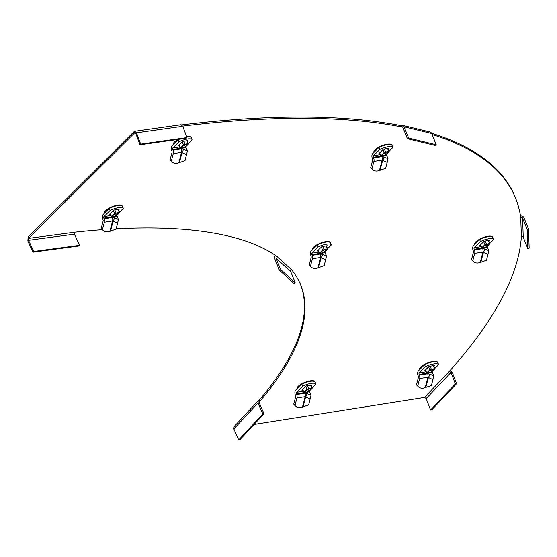 <?xml version="1.0" encoding="UTF-8"?>
<svg xmlns="http://www.w3.org/2000/svg" width="557" height="557" viewBox="0 0 557 557"><rect width="100%" height="100%" fill="white"/><g stroke="black" fill="none" stroke-linecap="round" stroke-linejoin="round"><path stroke-width="0.84" d="M102.328 229.693A579.371 180.726 158 0 0 74.527 232.22L74.45 234.149L79.512 245.345L78.795 246.013L32.912 252.175L27.85 240.972L28.128 237.108L134.146 131.591L134.745 131.278L136.486 132.824L140.684 144.166L139.981 144.827L186.247 138.275L186.95 137.614L182.759 126.286L181.018 124.733L134.745 131.278M181.714 124.893A811.117 253.017 -22 0 1 400.678 125.576A2.896 2.527 103.6 0 1 402.398 125.311A2.896 2.527 103.6 0 1 404.041 126.801L408.601 138.087L407.432 138.749L435.066 145.461L436.228 144.792L431.675 133.513A2.896 2.527 -76.4 0 0 430.025 132.023L402.398 125.311M431.564 133.269A811.117 253.017 -22 0 1 515.114 197.046L515.629 198.32A811.117 253.017 158 0 0 432.093 134.55M300.495 284.502A579.371 180.726 -22 0 1 259.311 400.079L258.246 400.629L257.988 402.989L262.807 413.969L238.668 439.974L233.849 428.994L234.107 426.634L258.246 400.629M420.41 368.852A9.56 2.98 -22 0 1 419.713 368.581M297.661 388.306A9.56 2.98 -22 0 1 296.965 388.034A9.852 3.07 -22 0 0 297.751 388.208M105.203 212.461A9.852 3.07 -22 0 1 104.41 212.28A9.56 2.98 158 0 0 105.106 212.558M174.118 143.88A9.852 3.07 -22 0 1 173.324 143.699A9.56 2.98 158 0 0 174.028 143.971M374.743 151.601A9.852 3.07 -22 0 1 373.956 151.42A9.56 2.98 158 0 0 374.652 151.692M475.448 243.694A9.56 2.98 -22 0 1 474.745 243.423A9.852 3.07 -22 0 0 475.539 243.597M312.442 248.826A9.56 2.98 158 0 0 313.145 249.097M474.836 244.3A9.56 2.98 -22 0 1 474.766 244.161A9.56 2.98 -22 0 1 478.644 239.719A9.56 2.98 -22 0 1 488.002 236.224A9.56 2.98 -22 0 1 492.492 236.997A9.56 2.98 -22 0 1 492.513 237.059M254.096 424.441L424.525 397.433L426.189 398.554L430.554 410.043L431.759 409.834L456.58 383.71L455.375 383.919L451.017 372.438L449.353 371.317A811.117 253.017 158 0 0 521.366 236.537A1.448 1.365 178.1 0 1 523.239 237.324L527.799 248.603L529.15 248.116L528.502 229.011L527.145 229.498L522.584 218.219A1.448 1.365 -1.9 0 0 520.718 217.432A811.117 253.017 158 0 0 515.629 198.32M275.659 255.524A2.896 2.722 132.4 0 0 274.775 258.831L279.336 270.117L293.978 283.478L295.28 282.879L290.719 271.593A1.448 1.358 132.4 0 1 291.506 269.72A579.371 180.726 -22 0 1 300.759 285.135A579.371 180.726 -22 0 1 259.827 401.353L259.311 400.079M295.28 282.879L280.637 269.518L276.077 258.232A1.448 1.358 132.4 0 1 276.864 256.359A579.371 180.726 158 0 0 116.225 228.823M32.912 252.175L33.629 251.506L28.574 240.304L28.644 238.382L134.662 132.865L134.146 131.591M182.689 126.112A811.117 253.017 -22 0 1 401.193 126.85L400.678 125.576M419.804 369.458A9.56 2.98 -22 0 1 419.727 369.319A9.56 2.98 -22 0 1 423.605 364.877A9.56 2.98 -22 0 1 432.97 361.382A9.56 2.98 -22 0 1 437.461 362.154A9.56 2.98 -22 0 1 437.482 362.224M297.055 388.911A9.56 2.98 -22 0 1 296.978 388.772A9.56 2.98 -22 0 1 300.857 384.33A9.56 2.98 -22 0 1 310.221 380.835A9.56 2.98 -22 0 1 314.712 381.608A9.56 2.98 -22 0 1 314.733 381.67M122.178 205.923A9.56 2.98 158 0 0 122.157 205.86A9.56 2.98 158 0 0 115.007 205.693A9.56 2.98 158 0 0 105.503 210.678A9.56 2.98 158 0 0 104.431 213.025A9.56 2.98 158 0 0 104.5 213.164M178.268 139.403A9.56 2.98 158 0 0 174.418 142.091A9.56 2.98 158 0 0 173.345 144.437A9.56 2.98 158 0 0 173.415 144.576M191.093 137.342A9.56 2.98 158 0 0 191.072 137.273A9.56 2.98 158 0 0 186.539 136.507M391.724 145.064A9.56 2.98 158 0 0 391.696 145.001A9.56 2.98 158 0 0 384.553 144.834A9.56 2.98 158 0 0 375.049 149.812A9.56 2.98 158 0 0 373.97 152.165A9.56 2.98 158 0 0 374.046 152.305M330.217 242.462A9.56 2.98 158 0 0 330.19 242.399A9.56 2.98 158 0 0 323.039 242.232A9.56 2.98 158 0 0 313.535 247.217A9.56 2.98 158 0 0 312.463 249.564A9.56 2.98 158 0 0 312.533 249.703M528.502 229.011L523.942 217.724A2.896 2.736 -1.9 0 0 520.517 216.06M527.799 248.603L527.145 229.498M426.189 398.554L451.017 372.438L452.221 372.229L450.307 370.252M456.58 383.71L452.221 372.229M430.554 410.043L455.375 383.919M238.668 439.974L239.879 439.752L264.025 413.754L259.2 402.774L257.988 402.989L233.849 428.994M259.2 402.774L259.827 401.353L259.297 401.625M262.807 413.969L264.025 413.754M279.336 270.117L280.637 269.518M74.527 232.22L28.644 238.382L28.128 237.108M74.45 234.149L28.574 240.304L27.85 240.972M79.512 245.345L33.629 251.506M134.662 132.865L135.783 133.492L136.486 132.824L182.759 126.286M135.783 133.492L139.981 144.827M140.684 144.166L186.95 137.614M402.753 127.233L401.193 126.85A1.448 1.26 103.6 0 1 402.878 127.462L407.432 138.749M408.601 138.087L436.228 144.792M106.631 211.04L106.366 210.4A6.781 2.117 -22 0 1 106.317 210.163L105.774 210.414M104.424 212.245L106.283 211.388M118.634 204.969A6.781 2.117 -22 0 1 118.94 205.317A6.781 2.117 -22 0 1 118.968 205.422M114.805 216.569L111.783 217.049L111.372 216.673L114.554 213.505L119.045 212.349L119.463 212.725L116.281 215.893L114.805 216.569M111.783 217.049L110.084 213.749M117.959 209.39L119.463 212.725M117.137 212.983A2.319 0.724 -22 0 1 118.133 213.059A2.319 0.724 -22 0 1 117.966 213.742L116.643 215.058A2.319 0.724 -22 0 1 113.691 216.415A2.319 0.724 -22 0 1 112.591 216.081A2.319 0.724 -22 0 1 112.862 215.656L114.192 214.341A2.319 0.724 -22 0 1 117.137 212.983M115.919 213.324L115.396 213.846A1.448 0.453 158 0 1 113.913 214.612M119.309 205.401L120.305 204.948M119.971 205.394A9.184 2.862 158 0 0 120.333 204.948M102.439 229.609L104.368 222.236L112.611 220.927L113.092 221.233A3.474 1.03 -66.5 0 0 114.477 217.815L118.46 219.555L116.148 229.101L109.882 231.378A10.43 6.802 134.9 0 1 108.204 231.796A10.43 6.802 134.9 0 1 103.115 230.48L101.868 229.24A10.43 6.802 -45.1 0 1 101.193 228.37L102.439 229.609A10.43 6.802 134.9 0 0 103.115 230.48M119.49 212.168L123.341 208.339A10.43 3.251 158 0 0 118.502 207.622A10.43 3.251 158 0 0 110.119 210.428L109.297 208.388L103.115 214.536A3.474 1.963 -99 0 0 102.76 219.186L103.031 219.848A1.156 0.654 81 0 1 103.122 220.997L101.193 228.37M110.119 210.428L103.943 216.582A1.156 0.654 81 0 0 103.825 218.128L104.089 218.79A3.474 1.963 -99 0 1 104.368 222.236M109.297 208.388A10.43 3.251 -22 0 1 117.673 205.575A10.43 3.251 -22 0 1 122.512 206.292L123.341 208.339M116.9 215.274A1.156 0.654 -99 0 0 117.04 216.032L118.46 219.555M110.098 214.361L109.346 214.48L113.795 210.052L119.177 209.195L118.606 209.766M314.663 247.58L314.406 246.939A6.781 2.117 -22 0 1 314.357 246.702L313.807 246.953M312.456 248.784L314.315 247.928M313.236 249A9.852 3.07 -22 0 1 312.449 248.819M326.667 241.508A6.781 2.117 -22 0 1 326.973 241.856A6.781 2.117 -22 0 1 327.008 241.961M322.844 253.108L319.822 253.588L319.405 253.212L322.587 250.044L327.084 248.888L327.495 249.264L324.313 252.432L322.844 253.108M319.822 253.588L318.117 250.288M325.991 245.929L327.495 249.264M325.177 249.522A2.319 0.724 -22 0 1 326.172 249.599A2.319 0.724 -22 0 1 326.005 250.281L324.675 251.597A2.319 0.724 -22 0 1 321.73 252.955A2.319 0.724 -22 0 1 320.63 252.62A2.319 0.724 -22 0 1 320.902 252.196L322.225 250.88A2.319 0.724 -22 0 1 325.177 249.522M323.951 249.863L323.429 250.385A1.448 0.453 158 0 1 321.953 251.151M327.349 241.94L328.338 241.487A9.184 2.862 158 0 1 328.003 241.933M310.472 266.149L312.4 258.775L320.651 257.466L321.124 257.773A3.474 1.03 -66.5 0 0 322.517 254.354L326.499 256.095L324.188 265.64L317.915 267.917A10.43 6.802 134.9 0 1 316.237 268.342A10.43 6.802 134.9 0 1 311.154 267.019L309.908 265.78A10.43 6.802 -45.1 0 1 309.232 264.909L310.472 266.149A10.43 6.802 134.9 0 0 311.154 267.019M327.523 248.707L331.373 244.878A10.43 3.251 158 0 0 326.534 244.161A10.43 3.251 158 0 0 318.158 246.967L317.33 244.927L311.154 251.082A3.474 1.963 -99 0 0 310.799 255.726L311.064 256.387A1.156 0.654 81 0 1 311.161 257.536L309.232 264.909M318.158 246.967L311.976 253.122A1.156 0.654 81 0 0 311.857 254.667L312.129 255.329A3.474 1.963 -99 0 1 312.4 258.775M317.33 244.927A10.43 3.251 -22 0 1 325.713 242.114A10.43 3.251 -22 0 1 330.552 242.831L331.373 244.878M324.933 251.813A1.156 0.654 -99 0 0 325.079 252.572L326.499 256.095M318.138 250.901L317.379 251.019L321.835 246.591L327.217 245.734L326.639 246.305M299.179 386.788L298.921 386.147A6.781 2.117 -22 0 1 298.872 385.91L298.329 386.161M296.978 387.992L298.837 387.136M311.189 380.716A6.781 2.117 -22 0 1 311.488 381.065A6.781 2.117 -22 0 1 311.523 381.169L311.488 381.065M307.36 392.316L304.338 392.796L303.927 392.42L307.102 389.252L311.6 388.097L312.017 388.473L308.836 391.641L307.36 392.316M304.338 392.796L302.639 389.496M310.507 385.138L312.017 388.473M309.692 388.73A2.319 0.724 -22 0 1 310.688 388.807A2.319 0.724 -22 0 1 310.521 389.489L309.198 390.805A2.319 0.724 -22 0 1 306.246 392.163A2.319 0.724 -22 0 1 305.145 391.829A2.319 0.724 -22 0 1 305.417 391.404L306.747 390.088A2.319 0.724 -22 0 1 309.692 388.73M308.474 389.071L307.951 389.594A1.448 0.453 158 0 1 306.468 390.36M311.864 381.148L312.86 380.696M312.526 381.141A9.184 2.862 158 0 0 312.888 380.696M294.994 405.357L296.923 397.983L305.166 396.675L305.64 396.981A3.474 1.03 -66.5 0 0 307.032 393.562L311.015 395.303L308.703 404.848L302.437 407.125A10.43 6.802 134.9 0 1 300.759 407.55A10.43 6.802 134.9 0 1 295.67 406.227L294.423 404.988A10.43 6.802 -45.1 0 1 293.748 404.117L294.994 405.357A10.43 6.802 134.9 0 0 295.67 406.227M312.045 387.916L315.896 384.086A10.43 3.251 158 0 0 311.057 383.369A10.43 3.251 158 0 0 302.674 386.175L301.852 384.135L295.67 390.29A3.474 1.963 -99 0 0 295.314 394.934L295.586 395.595A1.156 0.654 81 0 1 295.676 396.744L293.748 404.117M302.674 386.175L296.491 392.33A1.156 0.654 81 0 0 296.38 393.876L296.644 394.537A3.474 1.963 -99 0 1 296.923 397.983M301.852 384.135A10.43 3.251 -22 0 1 310.228 381.322A10.43 3.251 -22 0 1 315.067 382.039L315.896 384.086M309.455 391.021A1.156 0.654 -99 0 0 309.595 391.78L311.015 395.303M302.653 390.109L301.894 390.227L306.35 385.799L311.732 384.943L311.161 385.514M421.928 367.342L421.67 366.694A6.781 2.117 -22 0 1 421.621 366.464L421.078 366.708M419.727 368.539L421.586 367.683M420.5 368.762A9.852 3.07 -22 0 1 419.713 368.574M433.938 361.263A6.781 2.117 -22 0 1 434.237 361.618A6.781 2.117 -22 0 1 434.272 361.716L434.237 361.618M430.108 372.863L427.087 373.343L426.676 372.967L429.851 369.799L434.349 368.643L434.766 369.019L431.584 372.187L430.108 372.863M427.087 373.343L425.388 370.043M433.262 365.684L434.766 369.019M432.441 369.277A2.319 0.724 -22 0 1 433.437 369.354A2.319 0.724 -22 0 1 433.269 370.036L431.947 371.352A2.319 0.724 -22 0 1 428.994 372.71A2.319 0.724 -22 0 1 427.894 372.375A2.319 0.724 -22 0 1 428.166 371.951L429.496 370.635A2.319 0.724 -22 0 1 432.441 369.277M431.222 369.618L430.7 370.14A1.448 0.453 158 0 1 429.217 370.906M434.613 361.695L435.609 361.242M435.275 361.688A9.184 2.862 158 0 0 435.637 361.242M417.743 385.91L419.672 378.53L427.915 377.221L428.389 377.535A3.474 1.03 -66.5 0 0 429.781 374.116L433.764 375.85L431.452 385.395L425.186 387.672A10.43 6.802 134.9 0 1 423.508 388.097A10.43 6.802 134.9 0 1 418.418 386.774L417.172 385.535A10.43 6.802 -45.1 0 1 416.497 384.664L417.743 385.91A10.43 6.802 134.9 0 0 418.418 386.774M434.794 368.462L438.644 364.633A10.43 3.251 158 0 0 433.806 363.916A10.43 3.251 158 0 0 425.423 366.729L424.601 364.682L418.418 370.837A3.474 1.963 -99 0 0 418.063 375.481L418.335 376.142A1.156 0.654 81 0 1 418.425 377.291L416.497 384.664M425.423 366.729L419.24 372.877A1.156 0.654 81 0 0 419.129 374.422L419.393 375.091A3.474 1.963 -99 0 1 419.672 378.53M424.601 364.682A10.43 3.251 -22 0 1 432.977 361.876A10.43 3.251 -22 0 1 437.816 362.586L438.644 364.633M432.204 371.568A1.156 0.654 -99 0 0 432.343 372.327L433.764 375.85M425.402 370.656L424.643 370.781L429.099 366.346L434.481 365.496L433.91 366.06M476.966 242.177L476.708 241.536A6.781 2.117 -22 0 1 476.653 241.299L476.11 241.55M474.759 243.374L476.618 242.525M488.969 236.098A6.781 2.117 -22 0 1 489.276 236.453A6.781 2.117 -22 0 1 489.311 236.558L489.276 236.453M485.147 247.705L482.118 248.185L481.708 247.809L484.889 244.641L489.387 243.486L489.798 243.862L486.616 247.03L485.147 247.705M482.118 248.185L480.419 244.885M488.294 240.527L489.798 243.862M487.479 244.119A2.319 0.724 -22 0 1 488.475 244.196A2.319 0.724 -22 0 1 488.301 244.878L486.978 246.194A2.319 0.724 -22 0 1 484.033 247.552A2.319 0.724 -22 0 1 482.926 247.217A2.319 0.724 -22 0 1 483.204 246.793L484.527 245.477A2.319 0.724 -22 0 1 487.479 244.119M486.254 244.46L485.732 244.983A1.448 0.453 158 0 1 484.256 245.748M489.652 236.537L490.64 236.084M490.306 236.53A9.184 2.862 158 0 0 490.668 236.084M472.775 260.746L474.703 253.372L482.947 252.063L483.427 252.37A3.474 1.03 -66.5 0 0 484.82 248.951L488.802 250.692L486.491 260.237L480.218 262.514A10.43 6.802 134.9 0 1 478.54 262.932A10.43 6.802 134.9 0 1 473.457 261.616L472.211 260.377A10.43 6.802 -45.1 0 1 471.528 259.506L472.775 260.746A10.43 6.802 134.9 0 0 473.457 261.616M489.826 243.305L493.676 239.468A10.43 3.251 158 0 0 488.837 238.758A10.43 3.251 158 0 0 480.454 241.564L479.633 239.524L473.45 245.672A3.474 1.963 -99 0 0 473.102 250.323L473.366 250.984A1.156 0.654 81 0 1 473.457 252.133L471.528 259.506M480.454 241.564L474.279 247.719A1.156 0.654 81 0 0 474.16 249.264L474.432 249.926A3.474 1.963 -99 0 1 474.703 253.372M479.633 239.524A10.43 3.251 -22 0 1 488.016 236.711A10.43 3.251 -22 0 1 492.854 237.428L493.676 239.468M487.236 246.41A1.156 0.654 -99 0 0 487.382 247.169L488.802 250.692M480.433 245.498L479.681 245.616L484.13 241.188L489.519 240.332L488.942 240.903M376.17 150.181L375.912 149.541A6.781 2.117 -22 0 1 375.864 149.304L375.321 149.555M373.97 151.379L375.829 150.529M388.18 144.103A6.781 2.117 -22 0 1 388.48 144.458A6.781 2.117 -22 0 1 388.514 144.562L388.48 144.458M384.351 155.709L381.329 156.19L380.911 155.807L384.093 152.646L385.569 151.964L388.591 151.49L389.002 151.866L385.827 155.034L384.351 155.709M381.329 156.19L379.63 152.883M387.498 148.531L389.002 151.866M386.683 152.124A2.319 0.724 -22 0 1 387.679 152.2A2.319 0.724 -22 0 1 387.512 152.876L386.182 154.198A2.319 0.724 -22 0 1 383.237 155.549A2.319 0.724 -22 0 1 382.137 155.222A2.319 0.724 -22 0 1 382.408 154.797L383.731 153.474A2.319 0.724 -22 0 1 386.683 152.124M385.465 152.465L384.943 152.98A1.448 0.453 158 0 1 383.46 153.746M388.856 144.542L389.851 144.089A9.184 2.862 158 0 1 389.517 144.535M371.985 168.75L373.914 161.377L382.158 160.068L382.631 160.374A3.474 1.03 -66.5 0 0 384.024 156.956L388.006 158.689L385.695 168.242L379.421 170.519A10.43 6.802 134.9 0 1 377.743 170.936A10.43 6.802 134.9 0 1 372.661 169.62L371.415 168.381A10.43 6.802 -45.1 0 1 370.739 167.511L371.985 168.75A10.43 6.802 134.9 0 0 372.661 169.62M389.037 151.309L392.88 147.473A10.43 3.251 158 0 0 388.048 146.756A10.43 3.251 158 0 0 379.665 149.568L378.837 147.528L372.661 153.676A3.474 1.963 -99 0 0 372.306 158.32L372.577 158.989A1.156 0.654 81 0 1 372.668 160.138L370.739 167.511M379.665 149.568L373.482 155.723A1.156 0.654 81 0 0 373.364 157.269L373.636 157.93A3.474 1.963 -99 0 1 373.914 161.377M378.837 147.528A10.43 3.251 -22 0 1 387.219 144.716A10.43 3.251 -22 0 1 392.058 145.433L392.88 147.473M386.447 154.414A1.156 0.654 -99 0 0 386.586 155.173L388.006 158.689M379.644 153.502L378.885 153.621L383.341 149.192L388.723 148.336L388.152 148.907M175.546 142.46L175.281 141.812A6.781 2.117 -22 0 1 175.232 141.582L174.689 141.826M173.338 143.657L175.197 142.801M187.549 136.381A6.781 2.117 -22 0 1 187.855 136.737A6.781 2.117 -22 0 1 187.883 136.841L187.855 136.737M183.719 147.981L180.698 148.461L180.287 148.085L183.469 144.917L184.938 144.242L187.967 143.762L188.377 144.138L185.196 147.306L183.719 147.981M180.698 148.461L178.999 145.161M186.874 140.803L188.377 144.138M186.052 144.395A2.319 0.724 -22 0 1 187.055 144.472A2.319 0.724 -22 0 1 186.88 145.154L185.558 146.47A2.319 0.724 -22 0 1 182.605 147.828A2.319 0.724 -22 0 1 181.505 147.494A2.319 0.724 -22 0 1 181.784 147.069L183.107 145.753A2.319 0.724 -22 0 1 186.052 144.395M184.833 144.736L184.311 145.259A1.448 0.453 158 0 1 182.835 146.025M188.231 136.82L189.22 136.361M188.886 136.806A9.184 2.862 158 0 0 189.248 136.361M171.354 161.029L173.283 153.648L181.526 152.346L182.007 152.653A3.474 1.03 -66.5 0 0 183.392 149.234L187.382 150.968L185.063 160.513L178.797 162.79A10.43 6.802 134.9 0 1 177.119 163.215A10.43 6.802 134.9 0 1 172.029 161.892L170.79 160.653A10.43 6.802 -45.1 0 1 170.108 159.789L171.354 161.029A10.43 6.802 134.9 0 0 172.029 161.892M188.405 143.581L192.256 139.751A10.43 3.251 158 0 0 187.417 139.034A10.43 3.251 158 0 0 179.034 141.847L178.212 139.8L172.029 145.955A3.474 1.963 -99 0 0 171.681 150.599L171.946 151.26A1.156 0.654 81 0 1 172.036 152.409L170.108 159.789M179.034 141.847L172.858 147.995A1.156 0.654 81 0 0 172.74 149.541L173.004 150.209A3.474 1.963 -99 0 1 173.283 153.648M186.713 136.973A10.43 3.251 -22 0 1 191.434 137.711L192.256 139.751M178.212 139.8A10.43 3.251 -22 0 1 179.375 139.25M185.815 146.686A1.156 0.654 -99 0 0 185.961 147.445L187.382 150.968M179.013 145.774L178.261 145.899L182.71 141.464L188.092 140.615L187.521 141.186M520.718 217.432L521.366 236.537M449.353 371.317L424.525 397.433M259.827 401.353L259.082 402.154M276.864 256.359L291.506 269.72M523.239 237.324L522.584 218.219M290.719 271.593L276.077 258.232M404.041 126.801L431.675 133.513M114.554 213.505L113.329 210.518M114.819 209.885L116.023 212.83M117.186 212.976L117.966 213.742M116.643 215.058L115.396 213.846M110.544 230.967L113.092 221.233L117.68 223.239M104.089 218.79L112.333 217.488A3.474 1.963 81 0 1 112.611 220.927L109.882 231.378M103.825 218.128L111.24 216.952L109.903 213.923M115.779 216.234L117.04 216.032M112.333 217.488L114.477 217.815M110.606 215.524L103.943 216.582M322.587 250.044L321.361 247.057M322.858 246.431L324.063 249.369M325.218 249.515L326.005 250.281M324.675 251.597L323.429 250.385M318.583 267.506L321.124 257.773L325.72 259.778M312.129 255.329L320.372 254.027A3.474 1.963 81 0 1 320.651 257.466L317.915 267.917M311.857 254.667L319.272 253.491L317.943 250.462M323.819 252.774L325.079 252.572M320.372 254.027L322.517 254.354M318.646 252.063L311.976 253.122M307.102 389.252L305.884 386.266M307.373 385.639L308.578 388.577M309.741 388.723L310.521 389.489M309.198 390.805L307.951 389.594M303.099 406.714L305.64 396.981L310.235 398.986M296.644 394.537L304.888 393.235A3.474 1.963 81 0 1 305.166 396.675L302.437 407.125M296.38 393.876L303.795 392.699M308.334 391.982L309.595 391.78M304.888 393.235L307.032 393.562M303.161 391.272L296.491 392.33M429.851 369.799L428.632 366.812M430.122 366.186L431.327 369.124M432.49 369.27L433.269 370.036M431.947 371.352L430.7 370.14M425.847 387.261L428.389 377.535L432.984 379.533M419.393 375.091L427.637 373.782A3.474 1.963 81 0 1 427.915 377.221L425.186 387.672M419.129 374.422L426.544 373.246L425.207 370.217M431.083 372.529L432.343 372.327M427.637 373.782L429.781 374.116M425.91 371.818L419.24 372.877M484.889 244.641L483.664 241.654M485.161 241.021L486.365 243.966M487.521 244.112L488.301 244.878M486.978 246.194L485.732 244.983M480.886 262.103L483.427 252.37L488.023 254.375M474.432 249.926L482.675 248.624A3.474 1.963 81 0 1 482.947 252.063L480.218 262.514M474.16 249.264L481.575 248.088M486.122 247.371L487.382 247.169M482.675 248.624L484.82 248.951M480.949 246.66L474.279 247.719M384.093 152.646L382.875 149.659M384.365 149.025L385.569 151.964M386.732 152.117L387.512 152.876M386.182 154.198L384.943 152.98M380.09 170.108L382.631 160.374L387.226 162.379M373.636 157.93L381.879 156.628A3.474 1.963 81 0 1 382.158 160.068L379.421 170.519M373.364 157.269L380.786 156.092L379.449 153.064M385.326 155.375L386.586 155.173M381.879 156.628L384.024 156.956M380.153 154.665L373.482 155.723M183.469 144.917L182.243 141.931M183.74 141.304L184.938 144.242M186.101 144.388L186.88 145.154M185.558 146.47L184.311 145.259M179.458 162.379L182.007 152.653L186.602 154.651M173.004 150.209L181.255 148.9A3.474 1.963 81 0 1 181.526 152.346L178.797 162.79M172.74 149.541L180.155 148.371L178.825 145.335M184.701 147.647L185.961 147.445M181.255 148.9L183.392 149.234M179.528 146.937L172.858 147.995M119.595 212.447L118.439 209.314M327.627 248.986L326.472 245.853M303.795 392.706L302.458 389.67M312.143 388.194L310.994 385.061M434.892 368.741L433.743 365.608M481.582 248.095L480.245 245.059M489.93 243.583L488.774 240.45M389.134 151.588L387.985 148.454M188.51 143.859L187.354 140.726"/></g></svg>
